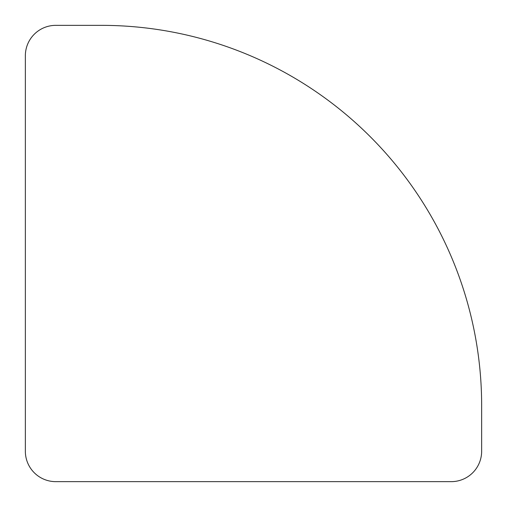 <?xml version="1.0" encoding="UTF-8"?>
<svg xmlns="http://www.w3.org/2000/svg" width="507" height="507" viewBox="0 0 507 507"><rect width="100%" height="100%" fill="white"/><g stroke="black" fill="none" stroke-linecap="round" stroke-linejoin="round"><path stroke-width="0.76" d="M101.4 25.35L55.77 25.35A30.42 30.42 0 0 0 25.35 55.77L25.35 451.23A30.42 30.42 0 0 0 55.77 481.65L451.23 481.65A30.42 30.42 0 0 0 481.65 451.23L481.65 405.6A380.25 380.25 0 0 0 101.4 25.35"/></g></svg>
